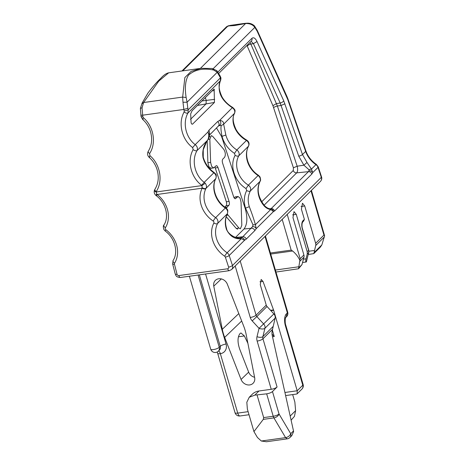 <?xml version="1.0" encoding="UTF-8"?>
<svg xmlns="http://www.w3.org/2000/svg" width="465" height="465" viewBox="0 0 465 465"><rect width="100%" height="100%" fill="white"/><g stroke="black" fill="none" stroke-linecap="round" stroke-linejoin="round"><path stroke-width="0.7" d="M237.65 229.193L236.261 228.466L238.993 228.088L240.382 228.815L241.812 225.293L241.039 202.072L240.033 198.096L238.063 196.497L235.319 198.735M234.86 198.642L235.732 198.526C234.976 199.043 234.284 198.485 233.663 196.846L222.584 163.041C222.09 161.262 222.165 159.948 222.811 159.082L224.525 157.379C225.798 155.002 225.542 152.322 223.758 149.329L212.668 136.344L211.279 135.617L209.849 139.14L210.622 162.361L211.627 166.336L213.598 167.935L216.341 165.691M215.929 165.906C216.684 165.389 217.376 165.947 217.998 167.586L229.076 201.392C229.571 203.164 229.495 204.484 228.85 205.35L227.135 207.053L226.478 208.384M227.228 214.045L238.993 228.088M214.074 89.053L213.83 89.204C214.284 88.856 214.406 89.321 214.185 90.594L214.441 102.434L206.042 103.922L190.499 119.342L206.042 103.922L206.239 100.411L205.332 97.633L206.239 100.411L201.996 100.946M270.892 310.684L273.67 310.295L262.975 281.366L261.167 279.459L260.266 284.685L266.242 305.116A3.075 2.616 -134.8 0 0 267.02 306.476L273.868 313.922L259.052 328.337L257.006 336.677A9.224 7.847 45.2 0 0 257.151 341.077L271.246 389.286L258.964 391.001L254.797 395.134L266.666 393.838L273.222 416.262A4.609 2.04 82.1 0 0 273.908 417.896A4.609 2.837 -30.6 0 0 279.035 413.984A4.609 1.302 163.7 0 1 273.222 416.262L263.667 417.593L263.3 419.372L273.908 417.896L285.591 437.623A4.609 2.837 -30.6 0 0 290.718 433.711L279.035 413.984L272.478 391.559L277.064 387.014A4.609 1.302 163.7 0 1 271.246 389.286M273.67 310.295L297.199 390.769L302.791 385.223A4.609 3.923 45.2 0 1 301.942 389.066A4.609 4.609 0 0 0 303.122 384.497A4.609 1.302 163.7 0 1 302.791 385.223L285.405 325.785A9.224 4.086 -97.9 0 1 286.364 313.881L287.364 312.887L265.004 236.418M261.318 441.012L285.591 437.623L287.26 438.844L266.48 441.75L261.318 441.012L257.436 437.484L253.942 431.59L247.374 409.124L246.822 402.26L249.234 397.267L252.28 394.244A15.368 13.078 45.2 0 1 258.964 391.001M254.651 377.574A7.684 6.539 45.2 0 1 253.204 383.172A7.684 6.539 45.2 0 1 241.068 379.469L224.665 337.398A46.111 39.234 45.2 0 1 222.293 329.301L213.772 286.132A7.684 6.539 45.2 0 1 215.481 280.273A7.684 6.539 45.2 0 1 227.356 284.237L243.759 326.308A46.111 39.234 45.2 0 1 246.13 334.405L254.651 377.574M287.26 438.85A4.609 4.609 0 0 0 289.869 437.559L291.846 435.6L293.601 431.584L293.502 430.95L272.321 335.928A6.15 2.726 -97.9 0 1 272.345 330.319A4.609 2.04 -97.9 0 0 272.548 329.29L275.111 318.165A4.609 3.923 -134.8 0 0 273.868 313.922M272.478 391.559C271.182 392.634 269.247 393.39 266.666 393.838M249.234 397.267L254.797 395.134M247.892 343.339L244.363 335.951L240.986 332.975L240.126 333.405C237.481 336.863 237.342 342.118 239.708 349.157L248.665 372.145A7.341 6.248 -134.8 0 0 254.588 377.26M253.942 431.59L263.3 419.372M263.667 417.593L257.11 395.169M272.042 334.126L274.24 336.526L272.507 336.765M290.666 418.227L290.073 415.559M289.869 437.559A4.609 3.923 -134.8 0 0 290.718 433.711L293.502 430.95M296.751 394.012L297.152 393.82L297.199 390.769L284.929 392.477M291.096 420.151L294.432 416.384L295.612 410.665L294.856 402.051L292.677 394.587M219.062 125.626C221.171 124.539 221.392 122.777 219.718 120.33C222.566 120.824 223.874 122.115 223.648 124.202L234.639 113.204C232.262 116.994 232.762 122.481 236.127 129.665C238.592 133.903 242.108 137.378 246.683 140.087L246.444 140.447C235.749 134.594 230.134 121.952 234.447 113.483C235.261 111.309 234.575 109.403 232.384 107.758C220.927 100.144 216.923 91.175 220.364 80.864L220.457 77.812L217.231 72.29L187.093 102.19L186.145 97.516L182.652 97.08L182.983 102.248L186.889 102.236M217.231 72.29L213.795 70.081C203.269 67.878 194.835 69.57 188.488 75.15C185.395 80.178 184.611 87.629 186.145 97.516M216.649 70.57L217.324 72.034M213.795 70.081L212.145 68.495L216.713 70.622M211.453 68.5L200.938 68.32L191.063 71.43L184.855 77.562L182.652 97.08L143.586 102.527L158.722 81.166L168.638 72.836L200.677 68.361M219.811 125.445L218.399 126.038L209.593 134.972C209.204 137.117 208.582 138.82 207.733 140.081L196.991 150.648C197.898 148.382 197.305 146.382 195.207 144.644C185.756 137.564 182.385 122.824 187.947 113.024L188.186 109.833L220.457 77.812A3.075 1.261 -23.3 0 0 220.584 77.08C221.044 77.574 221.032 78.742 220.555 80.579L187.947 113.024C187.093 113.443 185.808 113.117 184.082 112.053L184.21 110.943A3.075 0.355 -13.4 0 0 188.186 109.833L187.825 108.339L183.855 109.444L182.983 102.248M140.384 108.426L141.081 116.61A3.075 0.448 -9.9 0 0 142.836 116.709L142.034 107.956L143.586 102.527L142.04 103.666M220.555 80.579C218.219 84.241 218.707 89.675 222.02 96.883C224.479 101.167 228.019 104.672 232.628 107.403L219.718 120.33L217.603 121.603L209.006 130.13L207.878 132.077L195.207 144.644L192.632 147.574L193.132 149.666C186.849 160.646 190.83 177.345 201.641 185.273L204.216 182.344L205.205 183.245L201.955 185.587L202.13 188.197C203.78 189.081 205.03 189.22 205.879 188.627L206.047 188.302C205.193 188.871 203.943 188.685 202.292 187.744M192.359 124.207L192.661 124.039C192.051 124.451 191.528 124.016 191.092 122.725L190.673 113.919L192.051 110.809L213.83 89.204M214.441 102.434L192.661 124.039L192.016 124.155M168.638 72.825C166.092 73.4 163.418 75.289 160.617 78.504C156.798 82.043 152.526 86.961 147.794 93.267L142.087 103.114L140.389 108.426M142.034 107.956C140.639 107.996 140.145 108.246 140.552 108.694M142.836 116.709L143.4 117.726C142.412 119.168 142.342 119.685 143.191 119.267L142.645 119.406L141.081 116.61M143.4 117.726C153.683 126.404 156.589 143.191 149.579 153.578C148.347 152.526 147.94 151.724 148.364 151.177L148.265 151.288C151.881 145.371 152.572 138.68 150.352 131.223C148.812 126.55 146.243 122.609 142.645 119.406M149.747 157.24C148.899 157.658 148.969 157.141 149.951 155.688C160.286 164.354 163.232 181.193 156.205 191.609C154.967 190.557 154.56 189.755 154.984 189.209L154.892 189.319C158.513 183.384 159.204 176.677 156.961 169.202C155.403 164.517 152.816 160.576 149.201 157.379L149.201 157.379C147.399 155.543 147.085 153.514 148.265 151.288M154.892 189.319L154.345 190.534C153.903 192.504 154.456 194.149 156.013 195.474L156.374 195.753C166.284 203.176 169.202 217.312 163.918 224.979A3.075 1.581 31.8 0 0 165.389 227.734A26.127 22.233 45.2 0 0 157.124 194.469L202.13 188.197A26.127 22.233 45.2 0 0 213.203 221.067A1.535 1.308 45.2 0 1 213.842 223.02A26.127 22.233 45.2 0 0 224.653 256.203A1.535 1.308 45.2 0 1 225.345 257.11A3.075 0.82 -18.1 0 0 229.193 255.494L232.471 265.503A4.609 3.923 45.2 0 1 231.669 269.491L229.257 270.677A3.075 1.36 82.1 0 1 227.687 268.77L178.845 275.582A1.535 1.308 45.2 0 1 177.055 274.309A3.075 0.913 165.6 0 1 175.224 273.937C176.13 275.46 175.619 277.088 180.414 277.489L229.257 270.677M154.519 190.307C154.066 190.772 154.572 191.33 156.037 191.993L201.955 185.587L201.641 185.273M156.42 195.219C155.775 195.759 155.874 195.387 156.722 194.097L156.205 191.609M156.722 194.097L157.124 194.469C156.269 195.707 156.141 196.038 156.746 195.474M207.733 140.081L206.443 142.063L203.24 149.753L203.246 157.17C205.001 163.477 208.675 168.615 214.255 172.579C215.307 174.241 217.01 173.323 215.894 178.461L215.737 178.682A4.609 3.923 -134.8 0 0 213.819 172.817L204.216 182.344C194.742 175.276 191.365 160.419 196.991 150.648C196.143 151.067 194.858 150.741 193.132 149.666M209.593 134.972L207.878 132.077C209.064 134.234 209.035 136.85 207.791 139.93C203.658 145.15 202.072 151.055 203.025 157.652C204.763 163.883 208.361 168.94 213.819 172.817L214.255 172.579M197.462 105.445L206.042 103.922L206.239 100.411L214.656 99.341M234.639 113.204L234.639 113.204C235.203 110.461 235.697 110.269 232.628 107.403M216.492 127.933L221.584 136.501L225.839 135.019C227.577 141.255 231.239 146.237 236.836 149.974L246.444 140.447L247.479 141.302L247.613 140.779L246.683 140.087M226.531 26.755L227.984 25.97L234.691 25.552L245.625 23.512C249.85 23.419 252.919 24.703 254.82 27.377L257.122 31.103L287.696 99.376A3.075 0.796 -19.1 0 0 287.922 98.9L305.889 150.916A3.075 0.796 -19.1 0 1 305.662 151.392L302.488 154.543A3.075 0.802 160.9 0 1 298.757 156.194L280.186 103.003A3.075 1.244 -24.3 0 0 283.755 100.876L257.011 41.525L253.442 43.652L251.1 41.327M205.205 183.245C206.512 184.913 206.791 186.599 206.047 188.302L215.737 178.682C210.889 187.61 215.376 201.444 225.327 208.024L215.65 217.632A3.075 0.378 123.7 0 0 213.203 221.067M219.84 125.44L221.294 125.597L223.648 124.202L225.839 135.019M247.479 141.302C248.862 142.895 249.188 144.534 248.455 146.225L238.76 155.839C237.952 156.397 236.737 156.234 235.127 155.351L234.488 153.398C228.152 149.155 224.002 143.499 222.038 136.437C220.922 130.898 220.672 127.282 221.294 125.597M252.966 224.816L255.384 224.717L256.244 228.652C255.448 227.234 254.227 226.548 252.588 226.6L252.966 224.816L245.555 208.244C243.59 201.857 243.962 195.951 246.677 190.528C248.287 191.406 249.502 191.568 250.31 191.016C251.176 188.79 250.536 186.831 248.386 185.151C238.167 178.827 233.668 165.011 238.76 155.839A4.609 3.923 -134.8 0 0 236.836 149.974L234.488 153.398M248.612 146.004L248.293 146.545L248.612 146.004C249.432 144.034 249.095 142.29 247.613 140.779M248.293 146.545A23.058 19.617 -134.8 0 0 258.063 175.549A3.075 0.378 -56.3 0 1 258.47 175.293C248.124 168.737 243.904 154.613 248.455 146.324L248.513 146.155M283.755 100.876L302.488 154.543L307.01 162.471L311.451 169.097L308.905 169.661L303.877 165.185L298.757 156.194M200.38 68.402L245.625 23.512L243.183 23.581L245.537 23.308C246.694 23.308 250.472 22.326 254.454 25.883L257.238 30.37L287.074 96.761L286.952 97.493M257.238 30.37A3.075 1.238 155.8 0 1 257.122 31.103M254.454 25.883L254.82 27.377L213.139 68.733M230.227 25.389L234.691 25.552L243.166 23.581L230.245 25.383M230.216 25.389L226.519 26.767L181.972 70.965M229.076 25.604L227.984 25.97L182.745 70.86M235.563 237.359L243.997 228.995L251.396 228.239C253.018 228.216 254.163 229.007 254.832 230.599L256.244 228.652L273.507 211.529C273.089 209.802 272.089 208.942 270.502 208.948L271.171 208.616L269.77 208.762M221.584 136.501L245.16 208.308C247.74 217.603 247.351 224.496 243.997 228.995M224.769 207.07L226.124 205.728C226.763 204.867 226.839 203.548 226.345 201.775L215.266 167.97L217.998 167.586M214.836 166.993L215.266 167.97M210.895 168.313L208.895 166.714L207.89 162.744L210.622 162.361M207.163 140.918L207.89 162.744M209.169 136.832L209.936 136.722L209.331 136.193M234.093 197.823L235.307 196.881L238.086 196.492M236.261 228.466L226.222 216.713M269.473 208.855L270.7 209.523C268.305 209.209 266.154 208.047 264.242 206.036L264.544 205.687C257.965 197.148 256.494 188.988 260.138 181.205A3.075 1.558 -152.8 0 1 259.987 181.414A4.609 3.923 -134.8 0 0 258.063 175.549L248.386 185.151L246.031 188.575L246.677 190.528M261.714 201.787L293.258 170.492L293.409 167.807L297.158 166.208C297.925 169.196 297.769 171.411 296.687 172.858L264.108 205.175M249.938 42.478L250.856 44.059A3.075 1.267 -23.3 0 0 247.264 46.134L272.909 105.665L293.409 167.807M307.01 162.471L303.877 165.185L297.158 166.208L277.396 106.02A3.075 0.825 -18.2 0 0 273.647 107.618M227.687 268.77A1.535 1.308 45.2 0 0 228.623 267.119A3.075 0.82 -18.1 0 0 232.471 265.503L321.309 177.357A3.075 0.82 -18.1 0 0 321.53 176.88C322.059 178.45 321.716 179.938 320.507 181.35A4.609 3.923 -134.8 0 0 321.309 177.357L318.031 167.354L312.753 172.591L311.451 169.097L315.95 164.633A3.075 0.372 -56.1 0 1 316.351 164.372C311.341 160.913 307.853 156.426 305.889 150.916M215.894 178.461C211.162 186.942 215.591 201.147 225.769 207.791L225.327 208.024A4.609 3.923 -134.8 0 1 227.251 213.894C224.967 218.573 224.694 223.729 226.426 229.361C229.803 236.22 234.744 239.347 241.242 238.748L227.106 252.774A4.609 3.923 45.2 0 1 229.193 255.494L244.549 240.254L239.934 237.97M225.769 207.791C226.821 209.453 228.518 208.535 227.408 213.673L217.574 223.496A3.075 1.558 -152.8 0 1 213.842 223.02M235.929 237.47L242.8 236.766L240.359 237.941M264.242 206.036A23.058 19.617 -134.8 0 1 259.987 181.414L250.31 191.016C247.909 195.817 247.572 201.031 249.31 206.658C252.135 214.074 254.163 220.096 255.384 224.717L270.7 209.523L273.507 211.529L274.606 210.982C273.937 209.384 272.792 208.599 271.171 208.616L308.429 171.655L308.998 170.731L308.905 169.661M270.537 208.942L269.938 208.797C268.195 208.564 266.399 207.53 264.544 205.687M274.606 210.982L311.858 174.02L312.753 172.591C311.905 171.283 310.649 170.667 308.998 170.731M270.403 253.007L291.183 250.112L292.625 251.001C295.827 253.704 298.245 256.82 299.878 260.348L298.53 268.77L275.972 272.054M298.53 268.77L301.965 264.626L303.965 257.18A4.609 3.923 -134.8 0 0 303.895 254.983L300.169 258.68L299.878 260.348M303.68 221.02L304.377 219.323L301.425 209.244L302.465 203.234L304.72 205.972L315.642 243.323A4.609 3.923 -134.8 0 1 315.718 245.526L313.823 253.594L308.26 254.512M303.895 254.983L292.973 217.632L294.008 211.621L296.269 214.359L307.191 251.71L307.26 253.913L306.051 258.842C305.546 260.964 305.615 262.01 306.255 261.993L302.657 262.504M311.422 190.365L324.617 235.802L323.954 235.081L315.642 243.323M241.381 237.714C242.98 237.708 244.038 238.557 244.549 240.254L246.235 239.132L254.832 230.599M313.823 253.594L320.356 247.113L321.844 244.904L324.617 235.802M306.255 261.993L308.801 252.315L308.731 250.048A1.535 0.436 163.7 0 1 308.621 250.292L307.191 251.71M226.705 215.266L227.902 215.103M226.124 205.728L228.85 205.35M226.345 201.775L229.076 201.392M234.72 197.201L237.452 196.817M287.696 312.16A4.609 4.609 0 0 1 286.521 316.729A4.609 3.923 45.2 0 0 287.364 312.887A4.609 1.302 -16.3 0 0 287.696 312.16L265.428 235.999M240.219 261.01L256.064 315.206A4.609 1.302 163.7 0 1 250.251 317.485L235.197 265.992M266.242 305.116L256.064 315.206A3.075 2.616 -134.8 0 0 256.843 316.572L252.199 320.897L259.052 328.337A4.609 2.151 -166.2 0 0 264.94 328.261L262.894 336.602A4.609 2.151 -166.2 0 1 257.006 336.677M248.118 411.665L237.731 413.112A4.609 1.302 163.7 0 1 235.023 412.699A4.609 4.609 0 0 0 240.085 415.972A4.609 2.04 -97.9 0 1 238.109 414.152A4.609 2.04 -97.9 0 1 237.731 413.112L220.352 353.673A9.224 7.847 45.2 0 0 226.054 344.036L205.571 273.984M252.199 320.897A7.684 6.539 45.2 0 1 250.251 317.485M285.516 317.723L285.26 318.891C285.074 321.78 285.237 323.838 285.737 325.058A4.609 1.302 163.7 0 1 285.405 325.785M270.566 310.329L273.542 309.911M259.952 281.784L262.975 281.366M267.02 306.476L256.843 316.572L263.696 324.012A4.609 3.923 -134.8 0 1 264.94 328.261L275.111 318.165M272.548 329.29L262.963 338.799A4.609 1.302 163.7 0 1 257.151 341.077M277.064 387.014L262.963 338.799A4.609 3.923 45.2 0 1 262.894 336.602L273.007 326.564M217.207 352.005L217.643 353.261A4.609 1.302 163.7 0 0 220.352 353.673A4.609 2.04 82.1 0 0 218.62 350.93M226.054 344.036A4.609 1.302 -16.3 0 0 220.241 346.315A4.609 3.923 45.2 0 1 219.393 350.157L218.393 351.156A4.609 3.923 45.2 0 0 219.242 347.309L220.241 346.315L199.346 274.85M221.334 278.924L213.772 286.132M238.795 313.573L222.293 329.301M241.69 321.001L224.665 337.398M248.665 372.145L241.068 379.469M189.389 276.239L210.721 349.174A4.609 1.302 -16.3 0 0 213.423 349.587A4.609 1.302 -16.3 0 0 219.242 347.309L198.102 275.024M244.363 335.951L238.411 336.782M295.612 410.665L290.236 415.995M272.38 330.179L274.24 336.526M286.521 316.729L285.62 317.624A4.609 3.923 -134.8 0 0 286.364 313.881M208.169 139.372L209.849 139.14M225.118 207.332L227.135 207.053M187.093 102.19L187.825 108.339M219.899 76.51L220.026 75.778L216.893 70.785M184.21 110.943L183.855 109.444L142.575 115.204C140.982 115.332 140.488 115.215 141.087 114.855M149.579 153.578L149.951 155.688M184.082 112.053C177.863 123.033 181.85 139.669 192.632 147.574M209.802 134.571L209.006 130.13M218.399 126.038A3.075 2.616 -134.8 0 0 217.603 121.603M214.185 90.594L212.168 90.849M257.011 41.525C255.302 38.095 253.594 37.037 251.891 38.345L217.928 72.034M321.53 176.88L318.252 166.877A3.075 0.82 161.9 0 1 318.031 167.354A4.609 3.923 -134.8 0 0 315.95 164.633A23.058 19.617 -134.8 0 1 305.662 151.392L287.696 99.376M177.055 274.309L174.451 264.207A1.535 1.308 45.2 0 1 174.584 263.184A26.127 22.233 45.2 0 0 165.895 229.71A1.535 1.308 45.2 0 1 165.389 227.734M228.623 267.119L225.345 257.11M246.88 45.512L247.264 46.134M218.806 73.365L251.373 41.054A3.075 2.616 -134.8 0 0 251.891 38.345M272.909 105.665L276.495 103.585L280.186 103.003L253.442 43.652L250.856 44.059L277.396 106.02L281.18 105.445L284.911 103.794M224.653 256.203A3.075 0.372 -56.1 0 1 227.106 252.774A23.058 19.617 45.2 0 1 217.574 223.496A4.609 3.923 45.2 0 0 215.65 217.632A23.058 19.617 45.2 0 1 205.879 188.627M164.04 224.828A3.075 1.581 31.8 0 0 163.918 224.979C163.134 225.577 163.134 227.118 163.924 229.6L165.185 231.024C175.305 238.342 178.421 252.681 173.108 260.441A3.075 1.581 31.5 0 0 174.584 263.184M165.895 229.71L165.185 231.024M173.23 260.284A3.075 1.581 31.5 0 0 173.108 260.441L172.62 263.835L175.224 273.937M174.451 264.207A3.075 0.913 165.6 0 1 172.62 263.835M178.845 275.582A3.075 1.36 82.1 0 0 180.414 277.489M203.246 157.17L203.025 157.652M245.16 208.308L249.31 206.658M235.127 155.351C229.361 165.749 234.517 181.455 246.031 188.575M210.174 168.173L211.482 167.993M293.258 170.492A3.075 2.616 -134.8 0 0 296.687 172.858L308.429 171.655C310.05 171.637 311.195 172.422 311.858 174.02M227.408 213.673C225.188 218.149 224.938 223.217 226.653 228.885L226.426 229.361M246.235 239.132A3.075 2.616 -134.8 0 0 242.8 236.766L252.588 226.6M291.183 250.112L282.191 219.364M300.169 258.68L287.213 214.382M323.954 235.081L311.004 190.784M304.377 219.323L302.942 220.747A6.15 2.726 82.1 0 0 302.302 228.681L308.621 250.292A4.609 3.923 -134.8 0 1 308.696 252.489L307.26 253.913M270.706 254.059L292.625 251.001M275.379 270.043L298.983 266.747M303.965 257.18L299.867 261.249M301.041 206.483L304.72 205.972M308.917 251.234L314.509 250.455M324.401 236.906L315.718 245.526M292.584 214.871L296.269 214.359M303.471 259.203L306.051 258.842M308.731 250.048L302.413 228.443A1.535 0.436 163.7 0 1 302.302 228.681M302.942 220.747A1.535 1.308 45.2 0 1 302.657 222.026L303.831 220.869M301.965 264.626L298.885 267.683M321.844 244.904L314.177 252.512M308.801 252.315A1.535 0.715 13.8 0 1 308.696 252.489L306.389 261.9M210.837 168.318L213.575 167.941M285.737 325.058L303.122 384.497M210.721 349.174A4.609 4.609 0 0 0 218.393 351.156M285.615 395.57L296.751 394.018M217.643 353.261L235.023 412.699M240.085 415.972L249.013 414.728M297.147 393.82L301.942 389.066M200.927 68.326L212.145 68.495M220.584 77.074L220.026 75.778M287.074 96.761L287.922 98.906M258.47 175.293L259.976 176.898C260.731 179.246 260.784 180.682 260.138 181.205M320.507 181.35L231.669 269.491M318.252 166.877L316.351 164.372M226.653 228.885C227.414 234.029 235.982 238.778 239.835 237.97M302.413 228.443C302.023 227.542 301.907 225.932 302.058 223.619L302.657 222.026"/></g></svg>
